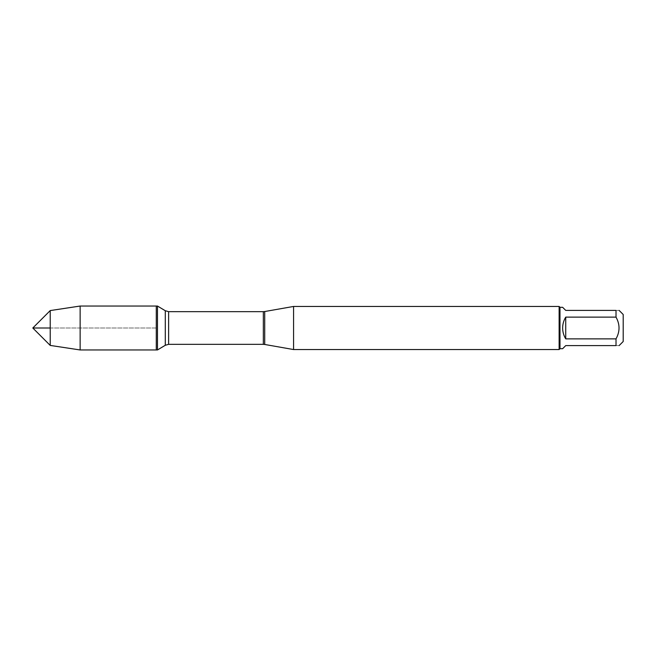 <?xml version="1.0" encoding="UTF-8"?>
<svg xmlns="http://www.w3.org/2000/svg" width="656" height="656" viewBox="0 0 656 656"><rect width="100%" height="100%" fill="white"/><g stroke="black" fill="none" stroke-linecap="round" stroke-linejoin="round"><path stroke-width="0.49" stroke-dasharray="3.28 2.46" d="M157.481 306.04L157.481 349.96M50.225 345.425L50.225 328L156.284 328L156.284 306.04L156.284 349.96L156.284 328L50.225 328L50.225 310.575M293.568 349.55L293.568 306.45M559.125 306.45L559.125 349.55M623.2 341.505L623.2 314.495M562.643 348.689L565.734 345.597L616.017 345.597C620.027 345.597 620.027 345.597 616.017 345.597L616.017 338.873C620.027 331.624 620.027 324.376 616.017 317.127L616.017 310.403C620.027 310.403 620.027 310.403 616.017 310.403L565.734 310.403L562.643 307.311M565.734 338.873C561.651 331.624 561.651 324.376 565.734 317.127L565.734 338.873L616.017 338.873M565.734 317.127L616.017 317.127M559.986 307.311L559.986 348.689M80.139 306.04L80.139 349.96M264.712 344.466L264.712 311.534M263.343 311.657L263.343 344.343M168.617 344.343L168.617 311.657M165.287 310.731L165.287 345.269"/><path stroke-width="0.98" d="M157.481 349.96L157.481 306.04L156.284 306.04L156.284 349.96L156.284 306.04L80.139 306.04L80.139 349.96L157.481 349.96L165.287 345.269L165.287 310.731L157.481 306.04M293.568 328L293.568 349.55L559.125 349.55L559.125 306.45L293.568 306.45L293.568 328M619.108 310.403L623.2 314.495L623.2 341.505L619.108 345.597M565.734 345.597L562.643 348.689L559.986 348.689L559.986 307.311L562.643 307.311L565.734 310.403L616.017 310.403C620.027 310.403 620.027 310.403 616.017 310.403L616.017 317.127C620.027 324.376 620.027 331.624 616.017 338.873L616.017 345.597C620.027 345.597 620.027 345.597 616.017 345.597L565.734 345.597M565.734 317.127C563.701 320.464 562.668 324.089 562.643 328C562.668 331.911 563.701 335.536 565.734 338.873L565.734 317.127L616.017 317.127M565.734 338.873L616.017 338.873M50.225 345.425L32.8 328L50.225 310.575L50.225 345.425L80.139 349.96M50.225 328L32.8 328L50.225 328M264.712 344.466L263.343 344.343L263.343 311.657L264.712 311.534L264.712 344.466L293.568 349.55M263.343 311.657L168.617 311.657L168.617 344.343L165.287 345.269M264.712 311.534L293.568 306.45M263.343 344.343L168.617 344.343M168.617 311.657L165.287 310.731M559.986 307.311L559.125 306.45M559.986 348.689L559.125 349.55M50.225 310.575L80.139 306.04"/></g></svg>
